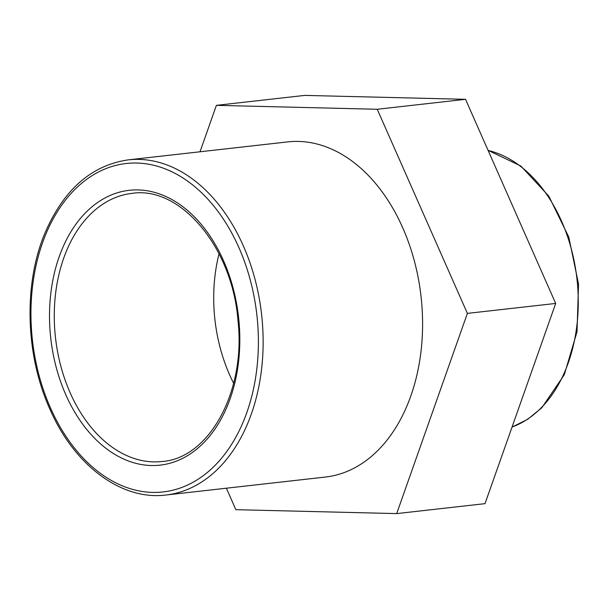 <?xml version="1.0" encoding="UTF-8"?>
<svg xmlns="http://www.w3.org/2000/svg" width="609" height="609" viewBox="0 0 609 609"><rect width="100%" height="100%" fill="white"/><g stroke="black" fill="none" stroke-linecap="round" stroke-linejoin="round"><path stroke-width="0.91" d="M233.635 383.267A134.901 92.187 83.6 0 1 229.418 374.39A134.901 92.187 83.6 0 1 219.042 253.755M128.217 159.87L287.669 141.905A168.632 115.238 83.6 0 1 421.055 296.575A168.632 115.238 83.6 0 1 325.427 477.045L165.975 495.01A168.632 115.238 -96.4 0 0 261.604 314.541A168.632 115.238 -96.4 0 0 128.217 159.87C91.19 165.328 63.328 189.97 44.64 233.803C23.5 284.586 25.487 354.666 49.527 408.312C73.834 465.055 121.199 500.75 165.975 495.01M200.011 151.778L216.401 105.349L377.23 109.27L467.377 313.391L396.695 513.6L235.866 509.68L226.381 488.205M396.695 513.6L485.008 503.651L555.682 303.442L465.535 99.32L304.713 95.4L216.401 105.349M467.377 313.391L555.682 303.442M377.23 109.27L465.535 99.32M69.966 392.356A134.901 92.187 83.6 0 1 131.993 193.38C180.036 185.676 232.425 246.988 238.005 320.76C245.975 391.747 209.024 458.272 162.2 461.493A134.901 92.187 83.6 0 1 69.966 392.356M65.589 394.251A138.281 94.494 -96.4 0 0 230.057 398.964A138.281 94.494 -96.4 0 0 138.296 189.924A138.281 94.494 -96.4 0 0 65.589 394.251M50.166 407.231A165.26 112.931 83.6 0 1 137.055 163.045A165.26 112.931 83.6 0 1 246.721 412.864A165.26 112.931 83.6 0 1 50.166 407.231M488.114 150.446A141.737 96.854 83.6 0 1 577.499 284.35A141.737 96.854 83.6 0 1 512.047 427.054M488.068 150.332L520.855 166.021L548.793 196.106L568.768 237.053L578.55 284.106L577.012 331.821L564.307 374.687L541.827 407.748L527.645 419.335L512.024 427.115"/></g></svg>
